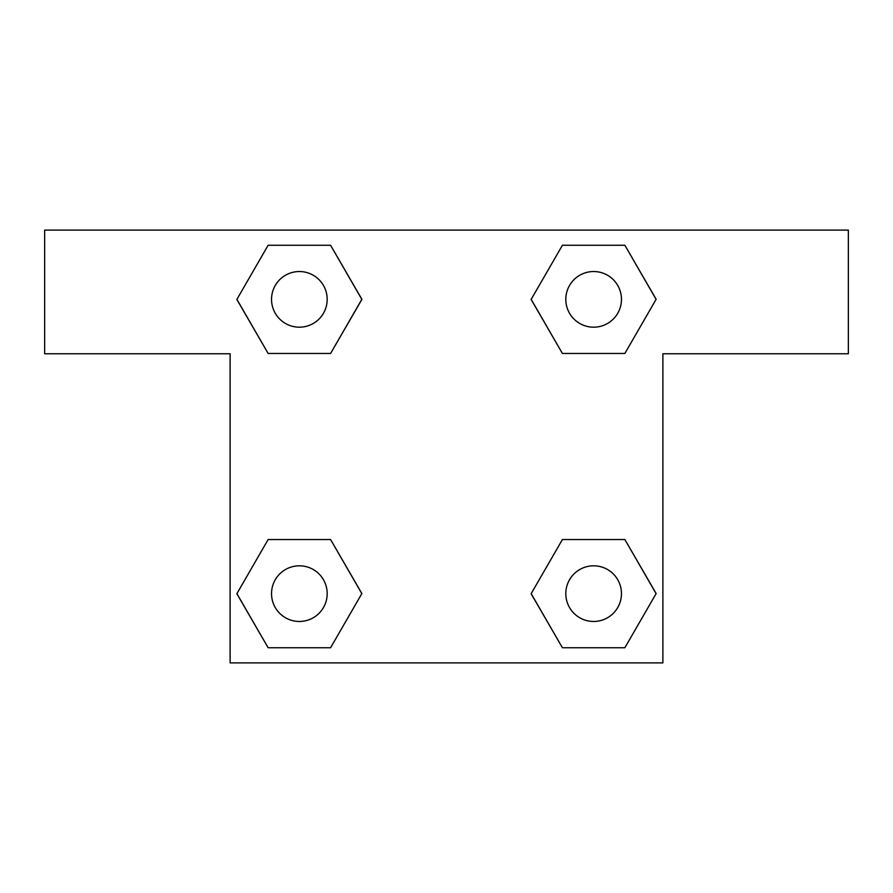 <?xml version="1.0" encoding="UTF-8"?>
<svg xmlns="http://www.w3.org/2000/svg" width="893" height="893" viewBox="0 0 893 893"><rect width="100%" height="100%" fill="white"/><g stroke="black" fill="none" stroke-linecap="round" stroke-linejoin="round"><path stroke-width="1.34" d="M624.866 245.262L562.411 245.262L624.866 245.262L656.098 299.356L624.866 353.461L562.411 353.461L588.788 353.461L562.411 353.461L531.101 299.401L562.411 353.461L531.179 299.356L562.411 245.262L624.866 245.262L656.176 299.322M624.866 539.539L562.411 539.539L624.866 539.539L656.098 593.644L624.866 647.738L562.411 647.738L531.179 593.644L562.411 539.539L624.866 539.539L656.176 593.599M531.302 593.856A170.016 170.016 0 0 1 531.235 593.901L562.411 647.738L624.866 647.738L562.411 647.738M304.212 353.461L268.134 353.461L330.589 353.461L268.134 353.461L236.902 299.356L268.134 245.262L330.589 245.262L361.821 299.356L330.589 353.461L304.212 353.461L330.589 353.461L361.899 299.401M268.134 647.738L330.589 647.738L268.134 647.738L236.902 593.644L268.134 539.539L330.589 539.539L304.212 539.539L330.589 539.539L361.899 593.599L330.589 539.539L361.821 593.644L330.589 647.738L268.134 647.738L236.824 593.678M848.35 230.115L44.65 230.115L44.65 353.762L230.115 353.762L230.115 662.885L662.885 662.885L662.885 353.762L848.35 353.762L848.35 230.115M268.134 353.461L236.824 299.401M330.589 245.262L268.134 245.262L330.589 245.262L361.899 299.322M621.461 593.644A27.817 27.817 0 0 0 579.724 569.544A27.817 27.817 0 0 0 579.724 617.733A27.817 27.817 0 0 0 621.461 593.644M268.134 539.539L330.589 539.539L268.134 539.539M327.184 593.644A27.817 27.817 0 0 0 285.447 569.544A27.817 27.817 0 0 0 285.447 617.733A27.817 27.817 0 0 0 327.184 593.644M624.866 353.461L562.411 353.461L624.866 353.461M621.461 299.356A27.817 27.817 0 0 0 579.724 275.267A27.817 27.817 0 0 0 579.724 323.456A27.817 27.817 0 0 0 621.461 299.356M327.184 299.356A27.817 27.817 0 0 0 285.447 275.267A27.817 27.817 0 0 0 285.447 323.456A27.817 27.817 0 0 0 327.184 299.356M562.411 539.539L588.788 539.539M304.212 539.539L330.589 539.539M588.788 353.461L562.411 353.461"/></g></svg>
